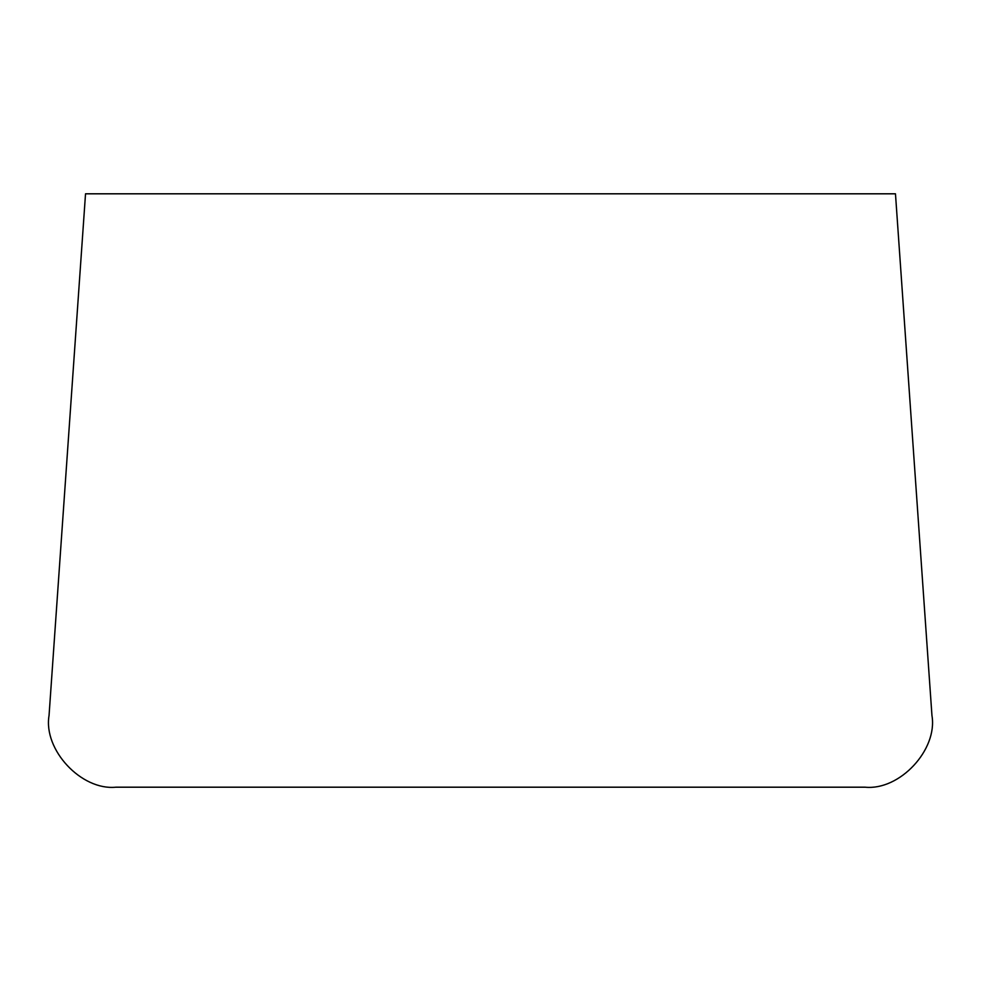 <?xml version="1.0" encoding="UTF-8"?>
<svg xmlns="http://www.w3.org/2000/svg" width="981" height="981" viewBox="0 0 981 981"><rect width="100%" height="100%" fill="white"/><g stroke="black" fill="none" stroke-linecap="round" stroke-linejoin="round"><path stroke-width="1.47" d="M895.469 193.809L85.531 193.809L49.05 715.48C43.139 749.766 81.313 790.698 115.93 787.191L865.07 787.191C899.687 790.698 937.861 749.766 931.95 715.48L895.469 193.809"/></g></svg>
